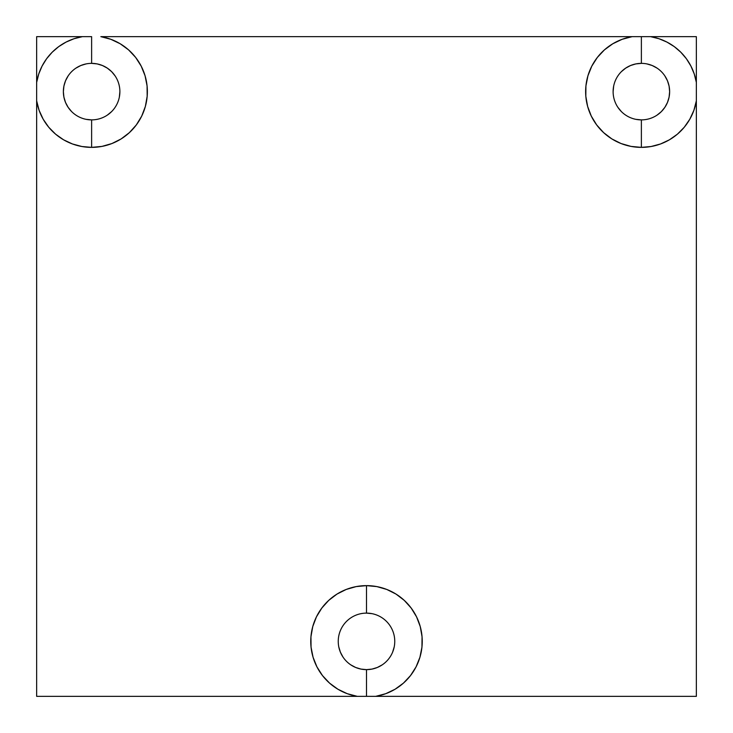 <?xml version="1.0" encoding="UTF-8"?>
<svg xmlns="http://www.w3.org/2000/svg" width="733" height="733" viewBox="0 0 733 733"><rect width="100%" height="100%" fill="white"/><g stroke="black" fill="none" stroke-linecap="round" stroke-linejoin="round"><path stroke-width="1.1" d="M635.859 119.342L641.375 119.882A28.257 28.257 0 0 1 613.118 91.625A28.257 28.257 0 0 1 641.375 63.368A28.257 28.257 0 0 0 613.118 91.625A28.257 28.257 0 0 0 641.375 119.882L641.375 147.37A55.745 55.745 0 0 1 585.823 96.252A55.745 55.745 0 0 1 632.148 36.65L641.375 36.65L641.375 63.368L635.859 63.908L630.563 65.521L625.68 68.132L621.392 71.642M350.805 664.868L355.688 667.479L360.984 669.092L366.5 669.632A28.257 28.257 0 0 1 338.243 641.375A28.257 28.257 0 0 1 366.5 613.118A28.257 28.257 0 0 0 338.243 641.375A28.257 28.257 0 0 0 366.5 669.632L366.5 696.35L357.273 696.35A55.745 55.745 0 0 1 310.948 636.748A55.745 55.745 0 0 1 366.5 585.63L366.5 613.118L366.5 585.63L356.192 586.592L346.242 589.442L336.988 594.078L328.76 600.354L321.824 608.042L316.427 616.874L312.762 626.55L310.948 636.748L311.049 647.092L313.064 657.244L316.922 666.856L322.483 675.579L329.566 683.129L337.922 689.24L347.268 693.693L357.273 696.35L36.65 696.35L36.65 82.398A55.745 55.745 0 0 1 82.398 36.65L91.625 36.65L91.625 63.368A28.257 28.257 0 0 0 63.368 91.625A28.257 28.257 0 0 0 91.625 119.882A28.257 28.257 0 0 1 63.368 91.625A28.257 28.257 0 0 1 91.625 63.368L91.625 36.65L82.398 36.65L74.033 38.73L66.089 42.074L58.75 46.6L52.208 52.208L46.6 58.75L42.074 66.089L38.73 74.033L36.65 82.398L36.65 36.65L82.398 36.65L36.65 36.65L36.65 100.852L39.106 110.317L43.183 119.204L48.735 127.24L55.616 134.185L63.606 139.82L72.448 143.97L81.885 146.508L91.625 147.37A55.745 55.745 0 0 1 36.65 100.852L36.65 696.35L375.727 696.35L385.732 693.693L395.078 689.24L403.434 683.129L410.517 675.579L416.078 666.856L419.936 657.244L421.951 647.092L422.052 636.748L420.238 626.55L416.573 616.874L411.176 608.042L404.24 600.354L396.012 594.078L386.758 589.442L376.808 586.592L366.5 585.63A55.745 55.745 0 0 1 422.052 636.748A55.745 55.745 0 0 1 375.727 696.35L696.35 696.35L366.5 696.35L366.5 669.632L372.016 669.092L377.312 667.479L382.195 664.868M91.625 119.882L91.625 147.37L101.933 146.408L111.883 143.558L121.137 138.922L129.365 132.646L136.301 124.958L141.698 116.126L145.363 106.45L147.177 96.252L147.076 85.908L145.061 75.756L141.203 66.144L135.642 57.421L128.559 49.871L120.203 43.76L110.857 39.307L100.852 36.65L632.148 36.65L622.143 39.307L612.797 43.76L604.441 49.871L597.358 57.421L591.797 66.144L587.939 75.756L585.924 85.908L585.823 96.252L587.637 106.45L591.302 116.126L596.699 124.958L603.635 132.646L611.863 138.922L621.117 143.558L631.067 146.408L641.375 147.37L651.115 146.508L660.552 143.97L669.394 139.82L677.384 134.185L684.265 127.24L689.817 119.204L693.894 110.317L696.35 100.852L696.35 696.35L696.35 82.398L694.27 74.033L690.926 66.089L686.4 58.75L680.792 52.208L674.25 46.6L666.911 42.074L658.967 38.73L650.602 36.65L696.35 36.65L696.35 82.398L696.35 36.65L100.852 36.65A55.745 55.745 0 0 1 147.177 96.252A55.745 55.745 0 0 1 91.625 147.37L91.625 119.882A28.257 28.257 0 0 0 119.882 91.625A28.257 28.257 0 0 0 91.625 63.368A28.257 28.257 0 0 1 119.882 91.625A28.257 28.257 0 0 1 91.625 119.882L86.109 119.342M657.07 115.118L661.358 111.608L664.868 107.32L667.479 102.437L669.092 97.141L669.632 91.625L669.092 86.109L667.479 80.813L664.868 75.93M657.07 68.132L652.187 65.521L646.891 63.908M613.658 86.109L613.118 91.625M617.882 107.32L621.392 111.608M392.604 652.187L394.217 646.891M372.016 613.658L366.5 613.118A28.257 28.257 0 0 1 394.757 641.375A28.257 28.257 0 0 1 366.5 669.632A28.257 28.257 0 0 0 394.757 641.375A28.257 28.257 0 0 0 366.5 613.118M338.783 646.891L340.396 652.187L343.007 657.07M107.32 115.118L111.608 111.608M119.342 97.141L119.882 91.625M115.118 75.93L111.608 71.642L107.32 68.132L102.437 65.521L97.141 63.908L91.625 63.368M86.109 63.908L80.813 65.521L75.93 68.132M68.132 75.93L65.521 80.813L63.908 86.109L63.368 91.625L63.908 97.141L65.521 102.437L68.132 107.32L71.642 111.608M641.375 63.368L641.375 36.65L650.602 36.65A55.745 55.745 0 0 1 696.35 82.398L696.35 100.852A55.745 55.745 0 0 1 641.375 147.37L641.375 119.882A28.257 28.257 0 0 0 669.632 91.625A28.257 28.257 0 0 0 641.375 63.368A28.257 28.257 0 0 1 669.632 91.625A28.257 28.257 0 0 1 641.375 119.882"/></g></svg>

